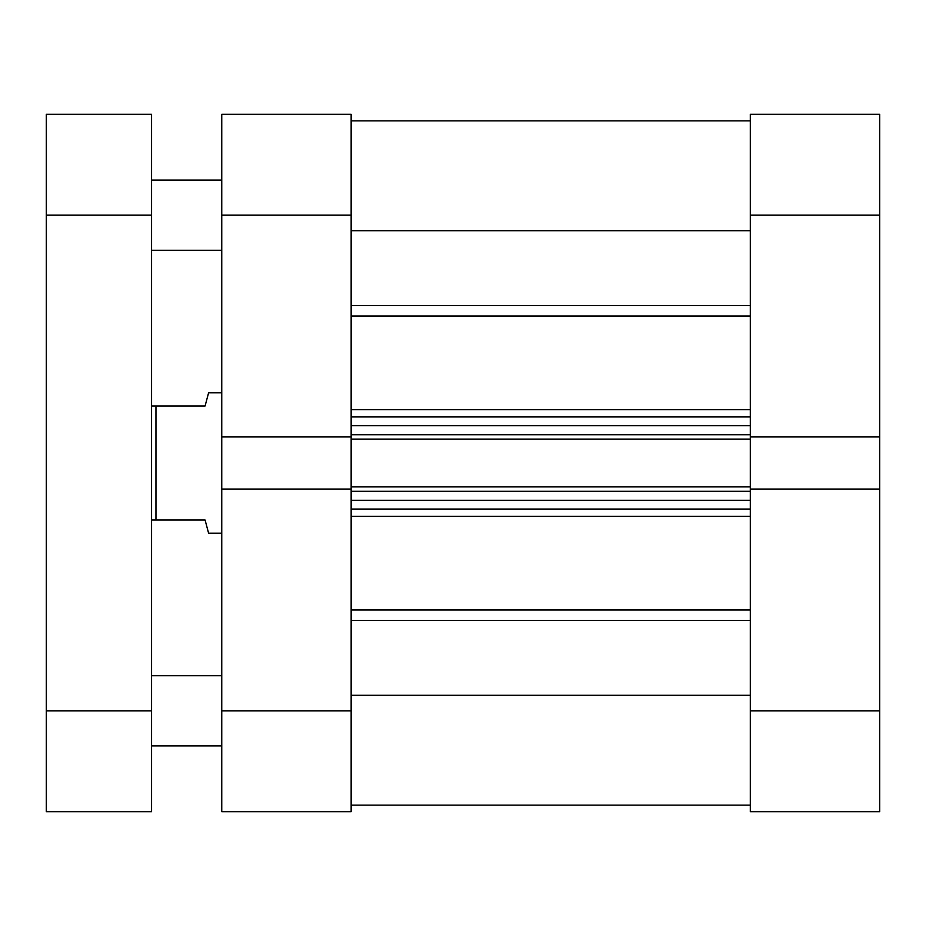 <?xml version="1.0" encoding="UTF-8"?>
<svg xmlns="http://www.w3.org/2000/svg" width="926" height="926" viewBox="0 0 926 926"><rect width="100%" height="100%" fill="white"/><g stroke="black" fill="none" stroke-linecap="round" stroke-linejoin="round"><path stroke-width="1.39" d="M879.7 710.832L879.7 811.708L750.303 811.708L750.303 710.832L879.7 710.832L879.7 436.945L750.303 436.945L750.303 114.292L879.7 114.292L879.7 215.168L750.303 215.168M879.7 436.945L879.7 215.168M750.303 710.832L750.303 489.055L879.7 489.055M351.151 489.055L221.754 489.055L221.754 710.832L351.151 710.832L351.151 215.168L221.754 215.168L221.754 114.292L351.151 114.292L351.151 215.168M351.151 710.832L351.151 811.708L221.754 811.708L221.754 710.832M351.151 436.945L221.754 436.945L221.754 489.055M221.754 436.945L221.754 215.168M221.754 392.821L208.593 392.821L205.086 405.982L155.962 405.982L155.962 520.018L205.086 520.018L208.593 533.179L221.754 533.179M151.575 520.018L155.962 520.018M151.575 405.982L155.962 405.982M351.151 120.866L750.303 120.866L351.151 120.866M750.303 436.945L750.303 439.098L351.151 439.098M351.151 486.902L750.303 486.902L750.303 439.098M750.303 486.902L750.303 489.055M351.151 695.287L750.303 695.287M351.151 230.713L750.303 230.713M750.303 509.057L351.151 509.057M351.151 416.943L750.303 416.943M221.754 675.737L151.575 675.737M221.754 745.916L151.575 745.916M221.754 180.084L151.575 180.084M221.754 250.263L151.575 250.263M151.575 114.292L151.575 811.708L46.3 811.708L46.3 114.292L151.575 114.292M351.151 409.72L750.303 409.72M750.303 315.998L351.151 315.998M351.151 610.002L750.303 610.002M750.303 516.28L351.151 516.28M750.303 620.466L351.151 620.466M351.151 305.534L750.303 305.534M750.303 491.289L351.151 491.289M351.151 500.283L750.303 500.283M351.151 434.711L750.303 434.711M750.303 425.717L351.151 425.717M151.575 215.168L46.3 215.168M46.3 710.832L151.575 710.832M351.151 805.134L750.303 805.134"/></g></svg>
